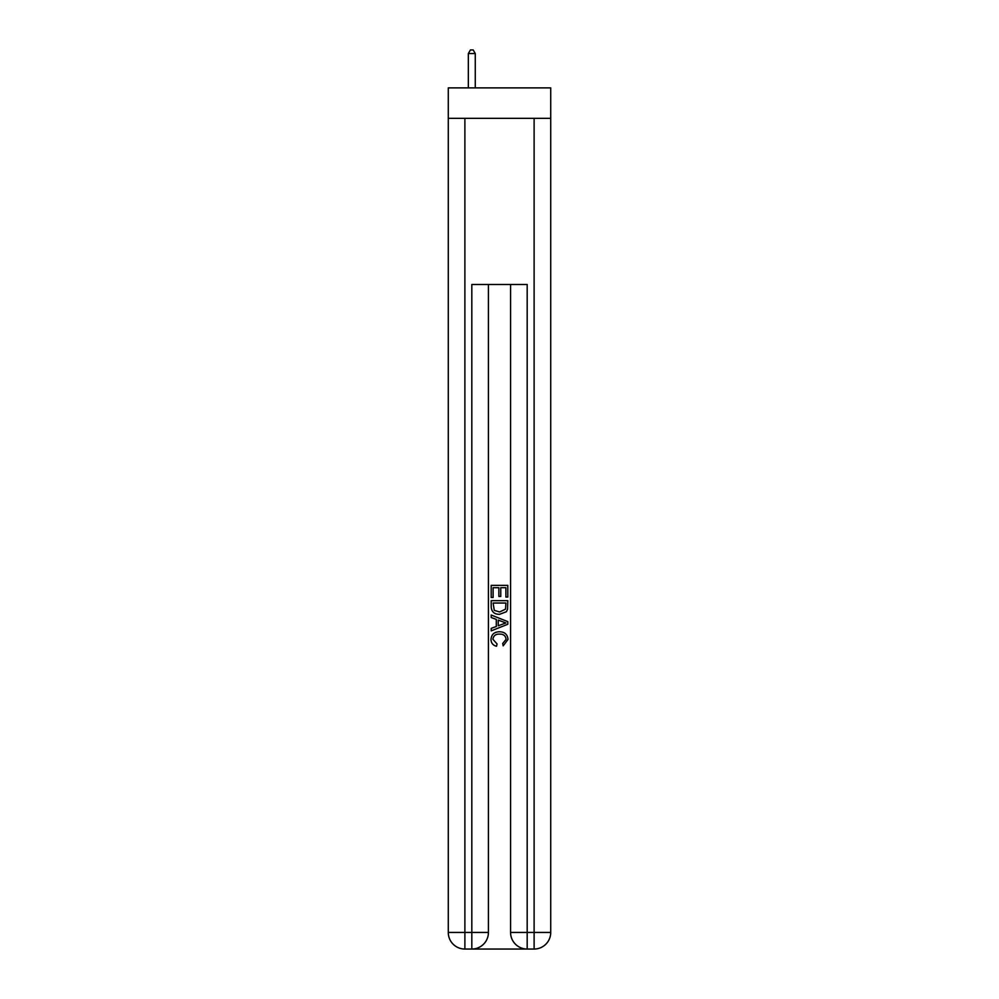 <?xml version="1.0" encoding="UTF-8"?>
<svg xmlns="http://www.w3.org/2000/svg" width="999" height="999" viewBox="0 0 999 999"><rect width="100%" height="100%" fill="white"/><g stroke="black" fill="none" stroke-linecap="round" stroke-linejoin="round"><path stroke-width="1.5" d="M550.724 118.344L550.724 87.887L448.276 87.887L448.276 118.344L550.724 118.344L550.724 932.442L534.115 932.442L534.115 118.344M473.051 949.05L525.949 949.05M527.185 949.05L527.185 932.442L510.576 932.442A16.608 16.608 0 0 0 527.185 949.05L534.115 949.05L534.115 932.442L527.185 932.442L527.185 284.49L471.815 284.49L471.815 932.442L448.276 932.442L448.276 118.344M488.424 284.49L488.424 932.442A16.608 16.608 0 0 1 471.815 949.05L464.885 949.05A16.608 16.608 0 0 1 448.276 932.442M510.576 932.442L510.576 284.49M534.115 949.05A16.608 16.608 0 0 0 550.724 932.442M491.196 597.489L491.196 585.352L507.804 585.352L507.804 597.065L505.894 597.065L505.894 587.699L500.774 587.699L500.774 596.428L498.863 596.428L498.863 587.699L493.106 587.699L493.106 597.489L491.196 597.489M491.196 606.643L491.196 600.686L507.804 600.686L507.567 609.303L506.381 611.725L499.587 614.323C494.28 614.335 491.483 611.775 491.196 606.643M493.106 603.034L494.28 610.377L499.625 611.975L505.544 609.14L505.894 603.034L493.106 603.034M491.196 617.519L491.196 615.022L507.804 621.628L507.804 624.263L491.196 630.869L491.196 628.371L496.303 626.485L496.303 619.405L491.196 617.519M502.822 621.815L498.226 620.104L498.226 625.786L505.894 622.939L502.822 621.815M492.894 639.26L497.052 643.93L496.515 646.266C492.994 645.354 491.146 643.094 490.984 639.485C491.433 634.377 494.305 631.818 499.625 631.78C504.732 631.892 507.529 634.44 508.016 639.435L503.196 645.841L502.684 643.493L506.106 639.323C505.606 635.739 503.459 634.003 499.637 634.128C495.741 633.928 493.494 635.639 492.894 639.26M475.274 87.887L475.274 53.546L468.344 53.546L468.344 87.887M468.344 53.546L470.429 49.95L473.189 49.95L475.274 53.546M464.885 118.344L464.885 949.05M488.424 932.442L471.815 932.442L471.815 949.05"/></g></svg>
